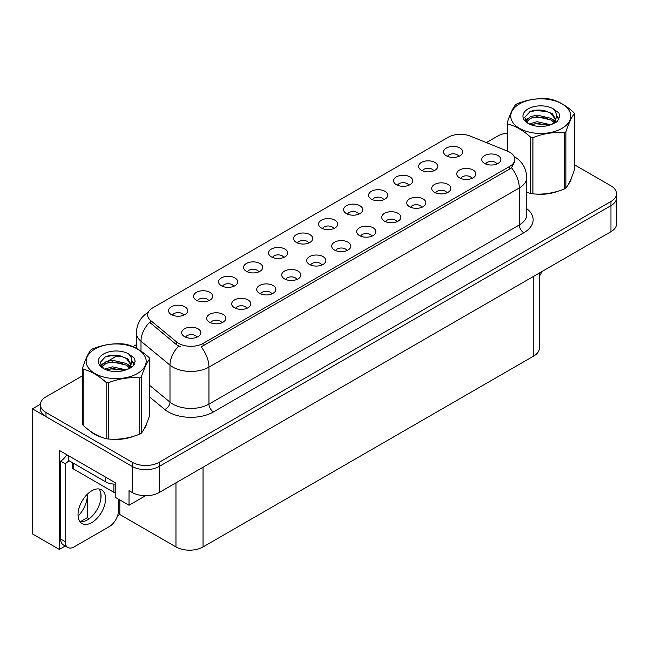 <?xml version="1.0" encoding="UTF-8"?>
<svg xmlns="http://www.w3.org/2000/svg" width="649" height="649" viewBox="0 0 649 649"><rect width="100%" height="100%" fill="white"/><g stroke="black" fill="none" stroke-linecap="round" stroke-linejoin="round"><path stroke-width="0.97" d="M333.756 228.578A5.744 3.318 0 0 0 332.215 226.963A5.744 3.318 0 0 0 326.552 226.12A5.744 3.318 0 0 0 322.545 228.578M334.916 220.189A9.573 5.525 0 0 0 322.65 219.573A9.573 5.525 0 0 0 319.478 226.444A9.573 5.525 0 0 0 321.377 228.002A9.573 5.525 0 0 0 336.823 226.444A9.573 5.525 0 0 0 334.916 220.189M308.754 243.01A5.744 3.318 0 0 0 307.212 241.396A5.744 3.318 0 0 0 301.55 240.56A5.744 3.318 0 0 0 297.542 243.01M309.914 234.622A9.573 5.525 0 0 0 297.648 234.005A9.573 5.525 0 0 0 294.476 240.876A9.573 5.525 0 0 0 296.374 242.442A9.573 5.525 0 0 0 311.82 240.876A9.573 5.525 0 0 0 309.914 234.622M283.751 257.45A5.744 3.318 0 0 0 282.21 255.836A5.744 3.318 0 0 0 276.547 254.992A5.744 3.318 0 0 0 272.539 257.45M284.911 249.062A9.573 5.525 0 0 0 272.645 248.445A9.573 5.525 0 0 0 269.473 255.308A9.573 5.525 0 0 0 271.371 256.874A9.573 5.525 0 0 0 286.817 255.308A9.573 5.525 0 0 0 284.911 249.062M446.893 192.858A5.744 3.318 0 0 0 445.352 191.236A5.744 3.318 0 0 0 439.697 190.4A5.744 3.318 0 0 0 435.69 192.858M448.061 184.462A9.573 5.525 0 0 0 435.795 183.845A9.573 5.525 0 0 0 432.623 190.717A9.573 5.525 0 0 0 434.522 192.282A9.573 5.525 0 0 0 449.96 190.717A9.573 5.525 0 0 0 448.061 184.462M371.885 236.163A5.744 3.318 0 0 0 370.344 234.549A5.744 3.318 0 0 0 364.689 233.705A5.744 3.318 0 0 0 360.682 236.163M373.053 227.767A9.573 5.525 0 0 0 360.787 227.15A9.573 5.525 0 0 0 357.615 234.021A9.573 5.525 0 0 0 359.514 235.587A9.573 5.525 0 0 0 374.952 234.021A9.573 5.525 0 0 0 373.053 227.767M458.77 156.401A5.744 3.318 0 0 0 457.229 154.787A5.744 3.318 0 0 0 451.566 153.943A5.744 3.318 0 0 0 447.559 156.401M459.93 148.013A9.573 5.525 0 0 0 447.664 147.396A9.573 5.525 0 0 0 444.492 154.267A9.573 5.525 0 0 0 446.39 155.825A9.573 5.525 0 0 0 461.837 154.267A9.573 5.525 0 0 0 459.93 148.013M396.888 221.723A5.744 3.318 0 0 0 395.346 220.108A5.744 3.318 0 0 0 389.692 219.273A5.744 3.318 0 0 0 385.684 221.723M398.056 213.334A9.573 5.525 0 0 0 385.79 212.718A9.573 5.525 0 0 0 382.618 219.589A9.573 5.525 0 0 0 384.516 221.155A9.573 5.525 0 0 0 399.954 219.589A9.573 5.525 0 0 0 398.056 213.334M471.896 178.418A5.744 3.318 0 0 0 470.355 176.804A5.744 3.318 0 0 0 464.7 175.96A5.744 3.318 0 0 0 460.693 178.418M473.064 170.03A9.573 5.525 0 0 0 460.798 169.413A9.573 5.525 0 0 0 457.626 176.285A9.573 5.525 0 0 0 459.524 177.85A9.573 5.525 0 0 0 474.963 176.285A9.573 5.525 0 0 0 473.064 170.03M208.743 300.755A5.744 3.318 0 0 0 207.201 299.14A5.744 3.318 0 0 0 201.539 298.297A5.744 3.318 0 0 0 197.531 300.755M209.903 292.366A9.573 5.525 0 0 0 197.637 291.75A9.573 5.525 0 0 0 194.465 298.621A9.573 5.525 0 0 0 196.363 300.179A9.573 5.525 0 0 0 211.809 298.621A9.573 5.525 0 0 0 209.903 292.366M271.882 293.9A5.744 3.318 0 0 0 270.333 292.285A5.744 3.318 0 0 0 264.678 291.442A5.744 3.318 0 0 0 260.671 293.9M273.042 285.511A9.573 5.525 0 0 0 260.776 284.895A9.573 5.525 0 0 0 257.604 291.766A9.573 5.525 0 0 0 259.503 293.332A9.573 5.525 0 0 0 274.941 291.766A9.573 5.525 0 0 0 273.042 285.511M408.765 185.273A5.744 3.318 0 0 0 407.223 183.659A5.744 3.318 0 0 0 401.561 182.815A5.744 3.318 0 0 0 397.553 185.273M409.925 176.885A9.573 5.525 0 0 0 397.659 176.268A9.573 5.525 0 0 0 394.487 183.14A9.573 5.525 0 0 0 396.385 184.697A9.573 5.525 0 0 0 411.831 183.14A9.573 5.525 0 0 0 409.925 176.885M221.877 322.772A5.744 3.318 0 0 0 220.327 321.158A5.744 3.318 0 0 0 214.673 320.314A5.744 3.318 0 0 0 210.665 322.772M223.037 314.384A9.573 5.525 0 0 0 210.771 313.767A9.573 5.525 0 0 0 207.599 320.638A9.573 5.525 0 0 0 209.497 322.196A9.573 5.525 0 0 0 224.935 320.638A9.573 5.525 0 0 0 223.037 314.384M421.891 207.291A5.744 3.318 0 0 0 420.349 205.676A5.744 3.318 0 0 0 414.695 204.833A5.744 3.318 0 0 0 410.687 207.291M423.059 198.902A9.573 5.525 0 0 0 410.793 198.286A9.573 5.525 0 0 0 407.621 205.157A9.573 5.525 0 0 0 409.519 206.715A9.573 5.525 0 0 0 424.957 205.157A9.573 5.525 0 0 0 423.059 198.902M296.877 279.468A5.744 3.318 0 0 0 295.336 277.853A5.744 3.318 0 0 0 289.681 277.009A5.744 3.318 0 0 0 285.674 279.468M298.045 271.079A9.573 5.525 0 0 0 285.779 270.463A9.573 5.525 0 0 0 282.607 277.326A9.573 5.525 0 0 0 284.505 278.892A9.573 5.525 0 0 0 299.943 277.326A9.573 5.525 0 0 0 298.045 271.079M433.767 170.841A5.744 3.318 0 0 0 432.226 169.219A5.744 3.318 0 0 0 426.563 168.383A5.744 3.318 0 0 0 422.556 170.841M434.927 162.445A9.573 5.525 0 0 0 422.661 161.828A9.573 5.525 0 0 0 419.489 168.699A9.573 5.525 0 0 0 421.388 170.265A9.573 5.525 0 0 0 436.834 168.699A9.573 5.525 0 0 0 434.927 162.445M346.882 250.595A5.744 3.318 0 0 0 345.341 248.981A5.744 3.318 0 0 0 339.687 248.137A5.744 3.318 0 0 0 335.679 250.595M348.051 242.207A9.573 5.525 0 0 0 335.784 241.59A9.573 5.525 0 0 0 332.613 248.462A9.573 5.525 0 0 0 334.511 250.019A9.573 5.525 0 0 0 349.949 248.462A9.573 5.525 0 0 0 348.051 242.207M358.759 214.146A5.744 3.318 0 0 0 357.218 212.531A5.744 3.318 0 0 0 351.555 211.688A5.744 3.318 0 0 0 347.548 214.146M359.919 205.749A9.573 5.525 0 0 0 347.653 205.133A9.573 5.525 0 0 0 344.481 212.004A9.573 5.525 0 0 0 346.379 213.57A9.573 5.525 0 0 0 361.826 212.004A9.573 5.525 0 0 0 359.919 205.749M321.88 265.027A5.744 3.318 0 0 0 320.338 263.413A5.744 3.318 0 0 0 314.684 262.577A5.744 3.318 0 0 0 310.676 265.027M323.048 256.639A9.573 5.525 0 0 0 310.782 256.022A9.573 5.525 0 0 0 307.61 262.894A9.573 5.525 0 0 0 309.508 264.459A9.573 5.525 0 0 0 324.946 262.894A9.573 5.525 0 0 0 323.048 256.639M246.88 308.34A5.744 3.318 0 0 0 245.33 306.717A5.744 3.318 0 0 0 239.676 305.882A5.744 3.318 0 0 0 235.668 308.34M248.04 299.943A9.573 5.525 0 0 0 235.774 299.327A9.573 5.525 0 0 0 232.602 306.198A9.573 5.525 0 0 0 234.5 307.764A9.573 5.525 0 0 0 249.938 306.198A9.573 5.525 0 0 0 248.04 299.943M383.762 199.705A5.744 3.318 0 0 0 382.22 198.091A5.744 3.318 0 0 0 376.558 197.255A5.744 3.318 0 0 0 372.55 199.705M384.922 191.317A9.573 5.525 0 0 0 372.656 190.701A9.573 5.525 0 0 0 369.484 197.572A9.573 5.525 0 0 0 371.382 199.138A9.573 5.525 0 0 0 386.828 197.572A9.573 5.525 0 0 0 384.922 191.317M196.874 337.204A5.744 3.318 0 0 0 195.325 335.59A5.744 3.318 0 0 0 189.67 334.754A5.744 3.318 0 0 0 185.663 337.204M198.034 328.816A9.573 5.525 0 0 0 185.768 328.199A9.573 5.525 0 0 0 182.596 335.071A9.573 5.525 0 0 0 184.494 336.636A9.573 5.525 0 0 0 199.933 335.071A9.573 5.525 0 0 0 198.034 328.816M258.748 271.882A5.744 3.318 0 0 0 257.207 270.268A5.744 3.318 0 0 0 251.544 269.424A5.744 3.318 0 0 0 247.537 271.882M259.908 263.494A9.573 5.525 0 0 0 247.642 262.877A9.573 5.525 0 0 0 244.47 269.749A9.573 5.525 0 0 0 246.369 271.306A9.573 5.525 0 0 0 261.815 269.749A9.573 5.525 0 0 0 259.908 263.494M233.745 286.323A5.744 3.318 0 0 0 232.204 284.7A5.744 3.318 0 0 0 226.542 283.864A5.744 3.318 0 0 0 222.534 286.323M234.906 277.926A9.573 5.525 0 0 0 222.639 277.31A9.573 5.525 0 0 0 219.467 284.181A9.573 5.525 0 0 0 221.366 285.747A9.573 5.525 0 0 0 236.812 284.181A9.573 5.525 0 0 0 234.906 277.926M496.899 163.986A5.744 3.318 0 0 0 495.357 162.372A5.744 3.318 0 0 0 489.703 161.528A5.744 3.318 0 0 0 485.695 163.986M498.067 155.598A9.573 5.525 0 0 0 485.801 154.981A9.573 5.525 0 0 0 482.629 161.844A9.573 5.525 0 0 0 484.527 163.41A9.573 5.525 0 0 0 499.965 161.844A9.573 5.525 0 0 0 498.067 155.598M183.74 315.187A5.744 3.318 0 0 0 182.199 313.572A5.744 3.318 0 0 0 176.536 312.737A5.744 3.318 0 0 0 172.529 315.187M184.9 306.799A9.573 5.525 0 0 0 172.634 306.182A9.573 5.525 0 0 0 169.462 313.053A9.573 5.525 0 0 0 171.36 314.619A9.573 5.525 0 0 0 186.807 313.053A9.573 5.525 0 0 0 184.9 306.799M509.806 152.255A17.231 9.946 0 0 0 507.502 151.144L470.338 136.12A17.231 9.946 0 0 0 448.272 137.239L152.702 307.886A17.231 9.946 0 0 0 147.648 314.919A17.231 9.946 0 0 0 150.771 320.622L176.788 342.08A17.231 9.946 0 0 0 203.088 343.41L509.806 166.331A17.231 9.946 0 0 0 514.852 159.297A17.231 9.946 0 0 0 509.806 152.255M40.392 404.246L32.45 408.838L132.193 466.42A19.146 11.057 0 0 0 159.273 466.42L610.944 205.652A19.146 11.057 0 0 0 616.55 197.831A19.146 11.057 0 0 1 610.944 205.652L159.273 466.42A19.146 11.057 0 0 1 132.193 466.42L45.99 416.65A19.146 11.057 0 0 1 40.384 408.838L40.384 404.668A19.146 11.057 0 0 0 45.99 412.48L132.193 462.25A19.146 11.057 0 0 0 159.273 462.25L610.944 201.482A19.146 11.057 0 0 0 616.55 193.662A19.146 11.057 0 0 0 610.944 185.849L574.324 164.708M65.265 546.02L59.351 549.435L59.351 450.422L115.222 482.678L115.222 497.272L129.029 505.246L129.029 490.652L132.193 492.477A19.146 11.057 0 0 0 159.273 492.477L610.944 231.709A19.146 11.057 0 0 0 616.55 223.889L616.55 193.662M145.538 495.714L129.029 505.246M59.351 549.435L32.45 533.908L32.45 408.838M539.376 273.026L539.376 348.18A19.146 11.057 180 0 1 533.77 355.993L203.048 546.937A19.146 11.057 180 0 1 175.968 546.937L119.822 514.519L119.822 499.933M100.871 498.797L100.871 493.662M119.822 514.519L117.566 515.825M80.16 521.788L87.331 517.651L89.181 518.721M78.099 516.125A20.427 11.796 120 0 0 87.331 495.244L86.69 494.871M87.331 517.651L87.331 495.244M89.951 430.887A30.633 17.685 0 0 0 94.503 434.238A30.633 17.685 0 0 0 102.68 437.613M514.852 159.297L514.852 161.406L511.477 167.718L509.806 168.927L201.149 346.874A22.342 12.899 60 0 1 208.962 367.123A25.53 14.74 180 0 1 172.853 367.123A25.53 14.74 180 0 1 169.989 365.152L140.995 341.244A25.53 14.74 180 0 1 136.379 332.791L136.379 348.351M180.657 346.874L176.788 344.919L149.611 322.285A22.342 14.943 129.5 0 0 140.995 341.244L140.995 351.158M526.761 192.331A30.633 17.685 0 0 0 527.272 192.477M535.53 194.027A30.633 17.685 0 0 0 558.221 191.131M568.565 184.024A30.633 17.685 0 0 0 571.242 178.402M110.93 439.162A30.633 17.685 0 0 0 133.629 436.266M143.973 429.159A30.633 17.685 0 0 0 146.642 423.546M507.194 133.086A19.146 11.057 0 0 0 497.661 136.079L486.369 142.602M136.379 344.66L132.915 346.663M117.81 355.384L108.083 360.998M82.601 375.714L45.99 396.847A19.146 11.057 0 0 0 40.384 404.668M541.834 271.607A12.769 7.366 -60 0 1 539.376 276.231M91.801 522.575A19.47 11.236 120 0 0 104.513 505.417A19.47 11.236 120 0 0 101.528 489.817A19.47 11.236 120 0 0 91.801 490.782A19.47 11.236 120 0 0 79.081 507.94A19.47 11.236 120 0 0 82.066 523.54A19.47 11.236 120 0 0 91.801 522.575M99.013 488.973A19.47 11.236 -60 0 1 99.297 504.89A19.47 11.236 -60 0 1 87.282 519.971A19.47 11.236 -60 0 1 80.07 521.772M118.426 499.122L118.426 510.901A12.769 7.366 -60 0 1 109.397 526.534L74.197 546.856A12.769 7.366 -60 0 1 67.812 547.488A12.769 7.366 -60 0 1 65.168 541.647L65.168 463.686L60.657 461.082A12.769 7.366 120 0 0 66.806 454.73M68.883 460.62A12.769 7.366 -60 0 1 65.168 463.686M67.812 547.488L63.302 544.884A12.769 7.366 -60 0 1 60.657 539.043L60.657 461.082M105.787 477.234L105.787 481.923A12.769 7.366 0 0 0 115.222 484.081M68.778 455.866L68.778 460.563L105.787 481.923M570.179 180.828A30.316 17.507 180 0 1 569.854 181.525M555.179 191.99A30.316 17.507 180 0 1 539.725 194.092M145.587 425.963A30.316 17.507 180 0 1 145.262 426.661M130.587 437.134A30.316 17.507 180 0 1 115.133 439.227M98.908 436.12A30.316 17.507 180 0 1 94.73 434.108A30.316 17.507 180 0 1 91.98 432.283M72.355 462.623L72.355 467.596A3.188 1.842 0 0 0 73.296 468.894L113.916 492.348A3.188 1.842 0 0 0 115.222 492.802M519.549 103.897A30 17.32 -0 0 0 519.549 128.388A30 17.32 -0 0 0 561.977 128.388A30 17.32 -0 0 0 561.977 103.897A30 17.32 -0 0 0 519.549 103.897M526.761 192.299L530.76 193.532A34.462 19.9 -0 0 0 532.934 193.873C543.359 194.781 553.816 193.159 564.322 189.013A34.462 19.9 -0 0 0 565.133 188.559A34.462 19.9 -0 0 0 565.92 188.088C568.711 184.6 571.518 178.564 574.324 169.973L574.324 113.737A34.462 19.9 -0 0 0 573.74 112.472C566.066 105.519 558.408 101.098 550.766 99.208A34.462 19.9 -0 0 0 548.583 98.875C538.086 97.975 527.621 99.589 517.204 103.726A34.462 19.9 -0 0 0 516.393 104.181A34.462 19.9 -0 0 0 515.606 104.651C512.791 108.188 509.992 114.232 507.194 122.766A34.462 19.9 -0 0 0 507.786 124.032L507.786 151.258M530.76 193.532L530.76 137.296C523.078 130.335 515.42 125.914 507.786 124.032M530.76 137.296A34.462 19.9 -0 0 0 532.934 137.629L532.934 193.873M564.322 189.013L564.322 132.777C553.905 131.861 543.44 133.483 532.934 137.629M564.322 132.777A34.462 19.9 -0 0 0 565.133 132.323A34.462 19.9 -0 0 0 565.92 131.852L565.92 188.088M550.693 124.722L536.983 121.688L529.211 123.991M548.778 125.346L536.983 123.342L530.963 124.746M554.441 121.825L551.082 118.353L536.983 115.076L530.444 116.698L526.672 119.927L526.177 121.679M553.905 122.653L551.082 120.008L536.983 116.731L530.444 118.353L526.477 122.004M552.615 124.081L554.854 120.982L555.349 118.791L552.421 113.729L544.414 110.638C538.954 109.527 534.095 109.908 529.844 111.79L524.708 117.396L528.156 123.391M554.587 123.213L555.349 120.106M555.309 119.44L551.082 113.397L544.795 110.711M528.156 108.862A17.831 10.295 -0 0 0 528.156 123.424A17.831 10.295 -0 0 0 550.449 124.795L557.402 121.42L559.738 116.147L558.943 112.999L553.094 108.708A17.831 10.295 -0 0 0 528.156 108.862M553.094 108.708C556.81 112.488 557.402 116.569 554.854 120.965M507.194 151.022L507.194 122.766M574.324 113.737C571.534 117.226 568.735 123.261 565.92 131.852M547.472 124.786L535.855 123.797L531.231 124.632M555.958 122.442L555.146 121.785M554.652 121.428L553.824 120.884M547.472 118.175L535.855 117.177L531.231 118.021M526.761 119.765L525.398 120.609M558.862 119.448L556.412 116.228M547.521 111.563L535.855 110.557L529.633 111.888M559.738 116.309L558.943 112.999M556.485 122.093L555.293 121.071M554.936 120.803L552.072 119.092M527.888 118.378L525.09 120M559.057 119.051L556.412 115.4M94.957 349.032A30 17.32 -0 0 0 94.957 373.532A30 17.32 -0 0 0 137.377 373.532A30 17.32 -0 0 0 137.377 349.032A30 17.32 -0 0 0 94.957 349.032M91.801 349.316A34.462 19.9 -0 0 0 91.014 349.787C88.199 353.332 85.392 359.368 82.601 367.91A34.462 19.9 -0 0 0 83.186 369.167L83.186 425.403C90.828 432.339 98.486 436.761 106.16 438.667A34.462 19.9 -0 0 0 108.342 439.008C118.759 439.917 129.224 438.302 139.73 434.149A34.462 19.9 -0 0 0 140.541 433.694A34.462 19.9 -0 0 0 141.328 433.232C144.119 429.735 146.917 423.7 149.732 415.109L149.732 358.873A34.462 19.9 -0 0 0 149.148 357.615C141.474 350.655 133.816 346.233 126.174 344.343A34.462 19.9 -0 0 0 123.991 344.011C113.486 343.11 103.029 344.733 92.612 348.862A34.462 19.9 -0 0 0 91.801 349.316M106.16 438.667L106.16 382.431C98.486 375.471 90.828 371.05 83.186 369.167M106.16 382.431A34.462 19.9 -0 0 0 108.342 382.764L108.342 439.008M139.73 434.149L139.73 377.913C129.313 377.004 118.848 378.618 108.342 382.764M139.73 377.913A34.462 19.9 -0 0 0 140.541 377.458A34.462 19.9 -0 0 0 141.328 376.988L141.328 433.232M82.601 367.91L82.601 424.146A34.462 19.9 -0 0 0 83.186 425.403M126.093 369.857L112.391 366.831L104.619 369.127M124.186 370.482L112.391 368.486L106.363 369.881M129.841 366.961L126.482 363.497L112.391 360.211L105.852 361.842L102.071 365.062L101.585 366.815M129.305 367.788L126.482 365.152L112.391 361.866L105.852 363.497L101.877 367.139M128.023 369.216L130.262 366.117L130.757 363.927L127.821 358.865L119.814 355.774C114.362 354.662 109.503 355.044 105.252 356.926L100.108 362.531L103.564 368.527M129.987 368.356L130.757 365.241M130.717 364.584L126.482 358.532L120.203 355.847M103.556 354.005A17.831 10.295 -0 0 0 103.556 368.559A17.831 10.295 -0 0 0 125.849 369.93L132.802 366.555L135.146 361.282L134.343 358.134L128.502 353.843A17.831 10.295 -0 0 0 103.556 354.005M128.502 353.843C132.218 357.623 132.802 361.712 130.262 366.109M149.732 358.873C146.942 362.361 144.143 368.405 141.328 376.988M122.872 369.93L111.255 368.932L106.631 369.776M131.366 367.577L130.546 366.92M130.06 366.563L129.224 366.028M122.872 363.31L111.255 362.312L106.631 363.156M102.161 364.9L100.806 365.744M134.262 364.584L131.82 361.371M122.921 356.707L111.255 355.693L105.041 357.031M135.146 361.444L134.343 358.134M131.893 367.229L130.692 366.206M130.335 365.939L127.48 364.227M103.288 363.513L100.498 365.136M134.465 364.194L131.812 360.536M610.944 231.709L610.944 201.482M159.273 492.477L159.273 462.25M132.193 492.477L132.193 462.25M203.048 546.937L203.048 467.199M533.77 355.993L533.77 276.263M175.968 546.937L175.968 482.84M150.771 320.622L150.771 323.462M176.788 342.08L176.788 344.919M203.088 343.41L203.088 346.006M509.806 166.331L509.806 168.927M526.761 208.694A31.915 18.423 180 0 1 523.792 232.772L213.472 411.937A6.385 3.683 60 0 1 208.962 404.116L519.281 224.96A25.53 14.74 0 0 0 526.761 214.535L526.761 177.534A25.53 14.74 180 0 1 519.281 187.959A22.342 12.899 -120 0 0 511.477 167.718M213.472 411.937A31.915 18.423 180 0 1 168.342 411.937A31.915 18.423 180 0 1 164.765 409.478L149.732 397.083M178.694 346.104A22.342 14.943 129.5 0 0 169.989 365.152L169.989 402.153A25.53 14.74 0 0 0 172.853 404.116A25.53 14.74 0 0 0 208.962 404.116L208.962 367.123L519.281 187.959L519.281 224.96A6.385 3.683 60 0 0 523.792 232.772M45.99 412.48L45.99 416.65M149.732 385.449L169.989 402.153A6.385 4.267 -50.5 0 1 164.765 409.478M65.168 541.647L60.657 539.043M113.916 492.348L113.916 484.065M73.296 468.894L73.296 463.167M526.761 177.534C526.323 168.351 522.291 161.471 514.657 156.888L514.227 156.644M148.483 312.137C140.849 316.728 136.809 323.608 136.379 332.791"/></g></svg>
